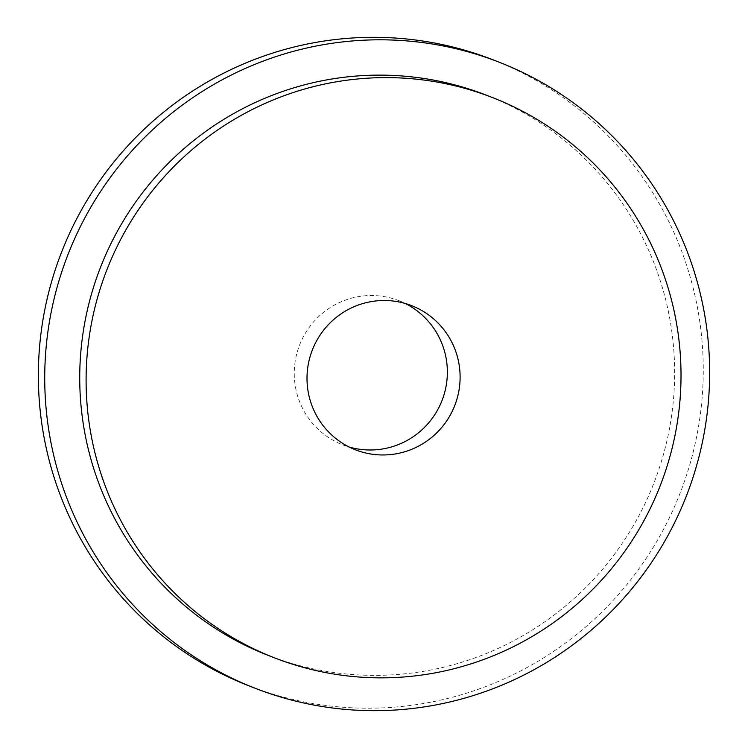 <?xml version="1.0" encoding="UTF-8"?>
<svg xmlns="http://www.w3.org/2000/svg" width="748" height="748" viewBox="0 0 748 748"><rect width="100%" height="100%" fill="white"/><g stroke="black" fill="none" stroke-linecap="round" stroke-linejoin="round"><path stroke-width="0.56" stroke-dasharray="3.74 2.81" d="M493.063 59.821A335.964 331.916 -68.7 0 1 499.926 62.589A335.964 331.916 111.3 0 1 678.595 497.009A335.964 331.916 111.3 0 1 248.56 685.692M405.22 303.473A77.362 76.427 111.3 0 0 398.964 300.696A77.362 76.427 111.3 0 0 300.266 343.341A77.362 76.427 111.3 0 0 342.668 444.817A77.362 76.427 111.3 0 0 349.148 447.014M267.803 655.239A300.603 296.984 111.3 0 0 652.574 486.424A300.603 296.984 111.3 0 0 492.708 97.726A300.603 296.984 -68.7 0 0 486.565 95.248M342.668 444.817L355.412 449.791M398.964 300.696L411.709 305.68"/><path stroke-width="1.12" d="M241.707 682.924A335.964 331.916 -68.7 0 1 63.028 248.495A335.964 331.916 -68.7 0 1 493.063 59.821L499.44 62.308A335.964 331.916 -68.7 0 1 506.293 65.076A335.964 331.916 111.3 0 1 684.972 499.505A335.964 331.916 111.3 0 1 254.937 688.179L248.56 685.692A335.964 331.916 111.3 0 1 241.707 682.924M349.148 447.014A77.362 76.427 111.3 0 0 441.357 402.162A77.362 76.427 111.3 0 0 405.22 303.473M499.44 62.308A335.964 331.916 -68.7 0 0 69.405 250.991A335.964 331.916 -68.7 0 0 248.074 685.411A335.964 331.916 111.3 0 0 254.937 688.179M492.941 97.736L486.565 95.248A300.603 296.984 -68.7 0 0 101.803 264.063A300.603 296.984 -68.7 0 0 261.669 652.761A300.603 296.984 111.3 0 0 267.803 655.239L274.179 657.726A300.603 296.984 111.3 0 0 658.941 488.911A300.603 296.984 111.3 0 0 499.075 100.213A300.603 296.984 -68.7 0 0 492.941 97.736A300.603 296.984 -68.7 0 0 108.17 266.559A300.603 296.984 -68.7 0 0 268.036 655.248A300.603 296.984 111.3 0 0 274.179 657.726M313.01 348.325A77.362 76.427 111.3 0 0 355.412 449.791A77.362 76.427 111.3 0 0 454.101 407.146A77.362 76.427 111.3 0 0 411.709 305.68A77.362 76.427 111.3 0 0 313.01 348.325"/></g></svg>
